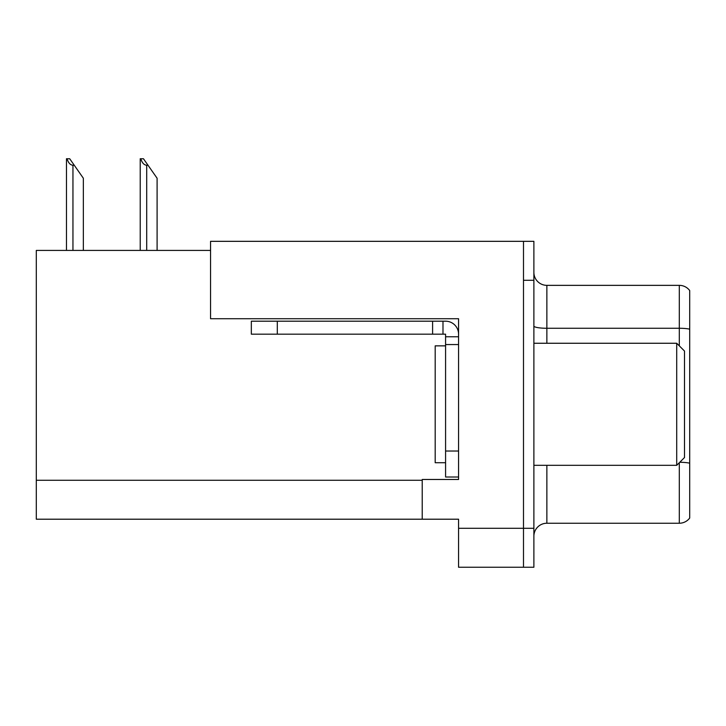 <?xml version="1.0" encoding="UTF-8"?>
<svg xmlns="http://www.w3.org/2000/svg" width="726" height="726" viewBox="0 0 726 726"><rect width="100%" height="100%" fill="white"/><g stroke="black" fill="none" stroke-linecap="round" stroke-linejoin="round"><path stroke-width="1.09" d="M210.558 250.425L36.3 250.425L36.3 519.208L458.569 519.208L458.569 567.251L533.882 567.251L533.882 241.331L210.558 241.331L210.558 318.723L458.569 318.723L458.569 344.56L445.582 344.56L445.582 334.178L432.596 334.178L432.596 321.191L445.582 321.191A12.986 12.986 0 0 1 458.569 334.178M458.569 344.56L458.569 451.037L445.582 451.037L445.582 477.009L458.569 477.009L458.569 451.037L458.569 479.478L422.214 479.478L422.214 519.208M533.882 280.29L523.491 280.29L523.491 567.251L523.491 241.331M533.882 536.215A12.986 12.986 0 0 1 546.869 523.237L679.309 523.237L679.309 462.725M689.7 290.545A12.986 12.986 0 0 0 679.309 285.354A12.986 12.986 0 0 1 689.7 290.545A12.986 12.986 0 0 0 679.309 285.354A12.986 12.986 0 0 1 689.7 290.545L689.7 518.037A12.986 12.986 0 0 1 679.309 523.237M689.7 330.076L689.7 329.168A12.986 2.251 180 0 0 679.309 328.27L679.309 285.354L546.869 285.354A12.986 12.986 0 0 1 533.882 272.368A12.986 12.986 0 0 0 546.869 285.354L546.869 343.262M140.826 158.749L143.458 158.749L148.004 165.238L146.706 165.238C144.029 165.029 142.069 162.869 140.826 158.749L140.218 158.749L140.218 250.425M157.097 250.425L157.097 178.224L148.004 165.238M67.073 158.749L69.705 158.749L74.252 165.238L72.954 165.238C70.277 165.029 68.308 162.869 67.073 158.749L66.465 158.749L66.465 250.425M83.345 250.425L83.345 178.224L74.252 165.238M277.296 334.178L277.296 321.191L251.332 321.191L251.332 334.178L432.596 334.178M277.296 321.191L432.596 321.191M445.582 477.009L458.569 477.009M442.987 334.178L442.987 321.191M458.569 336.773L445.582 336.773M445.582 451.037L445.582 344.56M445.582 345.857L435.192 345.857L435.192 462.725L445.582 462.725M676.714 465.321L684.509 457.534L684.509 351.057L676.714 343.262L676.714 465.321L533.882 465.321M533.882 343.262L676.714 343.262M458.569 528.301L533.882 528.301M36.3 480.258L422.214 480.258M546.869 465.321L546.869 523.237M679.309 345.857L679.309 328.27L546.869 328.27A12.986 2.251 -0 0 1 533.882 326.019M689.7 463.179A12.986 2.251 180 0 0 679.763 462.28M546.869 285.354A12.986 12.986 0 0 1 533.882 272.368M146.706 250.425L146.706 165.238M72.954 250.425L72.954 165.238"/></g></svg>
